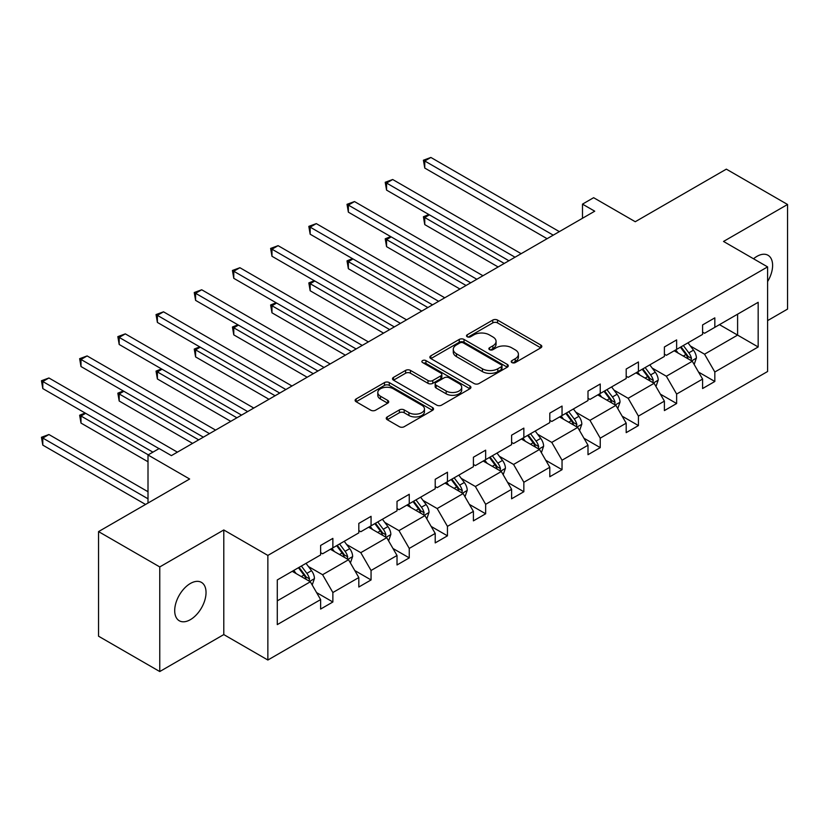 <?xml version="1.0" encoding="UTF-8"?>
<svg xmlns="http://www.w3.org/2000/svg" width="829" height="829" viewBox="0 0 829 829"><rect width="100%" height="100%" fill="white"/><g stroke="black" fill="none" stroke-linecap="round" stroke-linejoin="round"><path stroke-width="1.24" d="M511.918 362.574A2.383 1.378 0 0 0 515.286 362.574L540.819 347.828A3.399 1.959 0 0 0 541.814 346.439A3.399 1.959 0 0 0 540.819 345.051L497.555 320.077A3.399 1.959 0 0 0 492.758 320.077L467.214 334.812A2.383 1.378 0 0 0 466.52 335.786A2.383 1.378 0 0 0 467.214 336.761A2.383 1.378 0 0 0 470.582 336.761L473.887 334.854A10.881 6.28 0 0 1 489.265 334.854L492.872 336.937A10.881 6.28 0 0 1 496.063 341.372A10.881 6.28 0 0 1 492.872 345.817L489.566 347.724A2.383 1.378 0 0 0 488.872 348.698A2.383 1.378 0 0 0 489.566 349.662A2.383 1.378 0 0 0 492.934 349.662L496.239 347.755A10.881 6.28 0 0 1 511.617 347.755L515.223 349.838A10.881 6.28 0 0 1 518.415 354.273A10.881 6.28 0 0 1 515.223 358.719L511.918 360.625A2.383 1.378 0 0 0 511.224 361.599A2.383 1.378 0 0 0 511.918 362.574L511.918 360.625M190.369 619.667A22.165 12.798 120 0 0 204.846 600.134A22.165 12.798 120 0 0 201.447 582.383A22.165 12.798 120 0 0 190.369 583.481A22.165 12.798 120 0 0 175.893 603.004A22.165 12.798 120 0 0 179.282 620.766A22.165 12.798 120 0 0 190.369 619.667M767.592 281.58A22.165 12.798 120 0 0 768.027 255.27A22.165 12.798 120 0 0 756.939 256.368A22.165 12.798 120 0 0 753.53 258.772M767.592 320.616L787.55 309.093L787.55 204.483L726.339 169.147L635.252 221.726L593.626 197.696L582.486 204.131L582.486 218.265M159.759 671.542L223.789 634.579L223.789 529.969L159.759 566.932L159.759 671.542L98.547 636.206L98.547 531.596L189.634 479.007L148.008 454.976L148.008 503.037M159.759 566.932L98.547 531.596M387.247 416.925A3.399 1.959 0 0 0 386.252 418.313A3.399 1.959 0 0 0 387.247 419.702L399.381 426.707A3.399 1.959 0 0 0 404.189 426.707L432.551 410.334A3.399 1.959 0 0 0 433.546 408.946A3.399 1.959 0 0 0 432.551 407.557L389.288 382.583A3.399 1.959 0 0 0 384.48 382.583L356.128 398.956A3.399 1.959 0 0 0 355.123 400.345A3.399 1.959 0 0 0 356.128 401.733L370.781 410.2A3.399 1.959 0 0 0 375.589 410.2L387.723 403.195A3.399 1.959 0 0 0 388.718 401.806A3.399 1.959 0 0 0 387.723 400.417L380.459 396.221A9.088 5.254 0 0 1 377.796 392.5A9.088 5.254 0 0 1 383.402 387.651A9.088 5.254 0 0 1 393.319 388.791L421.795 405.236A9.088 5.254 0 0 1 424.458 408.946A9.088 5.254 0 0 1 418.842 413.795A9.088 5.254 0 0 1 408.935 412.655L404.189 409.92A3.399 1.959 0 0 0 399.381 409.92L387.247 416.925L387.247 419.702M148.008 454.976L159.147 448.551L171.396 455.618L594.735 211.198L582.486 204.131M223.789 529.969L267.86 555.42L767.592 266.897L767.592 371.506L267.86 660.029L267.86 555.42M787.55 204.483L723.52 241.446L767.592 266.897M474.126 383.558A3.399 1.959 0 0 0 478.934 383.558L507.296 367.185A3.399 1.959 0 0 0 508.291 365.796A3.399 1.959 0 0 0 507.296 364.408L464.033 339.434A3.399 1.959 0 0 0 459.225 339.434L430.862 355.807A3.399 1.959 0 0 0 429.868 357.195A3.399 1.959 0 0 0 430.862 358.584L474.126 383.558M423.526 363.081A2.383 1.378 0 0 1 425.94 363.423L425.94 360.594L469.919 385.982A3.399 1.959 0 0 1 470.913 387.371A3.399 1.959 0 0 1 469.919 388.76L441.567 405.132A3.399 1.959 0 0 1 436.759 405.132L393.495 380.159L393.495 377.382A3.399 1.959 0 0 0 392.5 378.77A3.399 1.959 0 0 0 393.495 380.159M393.495 377.382L405.63 370.376A3.399 1.959 0 0 1 410.438 370.376L427.982 380.501A3.399 1.959 0 0 0 432.79 380.501L440.841 375.858A3.399 1.959 0 0 0 441.836 374.47A3.399 1.959 0 0 0 440.841 373.081L422.572 362.532A2.383 1.378 0 0 1 421.878 361.558A2.383 1.378 0 0 1 423.35 360.294A2.383 1.378 0 0 1 425.94 360.594M277.29 579.937L320.626 554.922L320.626 545.451L332.864 538.384L332.864 547.855L358.822 532.871L358.822 523.4L371.06 516.332L371.06 525.804L397.018 510.819L397.018 501.348L409.257 494.281L409.257 503.752L435.215 488.768L435.215 479.297L447.453 472.229L447.453 481.701L473.411 466.706L473.411 457.235L485.649 450.168L485.649 459.639L511.607 444.655L511.607 435.184L523.845 428.116L523.845 437.588L549.803 422.603L549.803 413.132L562.041 406.065L562.041 415.536L587.999 400.552L587.999 391.081L600.237 384.014L600.237 393.485L626.196 378.501L626.196 369.029L638.434 361.962L638.434 371.433L664.392 356.449L664.392 346.978L676.63 339.911L676.63 349.382L702.588 334.398L702.588 324.927L714.826 317.859L714.826 327.331L758.172 302.305L758.172 346.978L714.826 372.003L714.826 381.475L702.588 388.542L702.588 379.071L676.63 394.055L676.63 403.526L664.392 410.593L664.392 401.122L638.434 416.106L638.434 425.578L626.196 432.645L626.196 423.173L600.237 438.158L600.237 447.629L587.999 454.696L587.999 445.225L562.041 460.209L562.041 469.68L549.803 476.748L549.803 467.276L523.845 482.26L523.845 491.732L511.607 498.799L511.607 489.328L485.649 504.312L485.649 513.783L473.411 520.85L473.411 511.379L447.453 526.363L447.453 535.835L435.215 542.902L435.215 533.43L409.257 548.415L409.257 557.886L397.018 564.963L397.018 555.492L371.06 570.476L371.06 579.948L358.822 587.015L358.822 577.544L332.864 592.528L332.864 601.999L320.626 609.066L320.626 599.595L277.29 624.61L277.29 579.937M330.419 549.264L348.543 559.73L322.585 574.715L308.409 566.528M322.585 574.715L332.864 592.528M348.543 559.73L358.822 577.544M320.626 552.663L322.585 553.793L332.864 547.855M368.615 527.213L386.739 537.679L360.781 552.663L346.605 544.477M360.781 552.663L371.06 570.476M386.739 537.679L397.018 555.492M358.822 530.612L360.781 531.741L371.06 525.804M406.811 505.162L424.935 515.628L398.977 530.612L384.801 522.425M398.977 530.612L409.257 548.415M424.935 515.628L435.215 533.43M397.018 508.55L398.977 509.69L409.257 503.752M445.007 483.11L463.131 493.566L437.173 508.55L422.997 500.374M437.173 508.55L447.453 526.363M463.131 493.566L473.411 511.379M435.215 486.499L437.173 487.628L447.453 481.701M483.203 461.059L501.327 471.514L475.369 486.499L461.193 478.323M475.369 486.499L485.649 504.312M501.327 471.514L511.607 489.328M473.411 464.447L475.369 465.577L485.649 459.639M521.4 439.007L539.524 449.463L513.565 464.447L499.39 456.271M513.565 464.447L523.845 482.26M539.524 449.463L549.803 467.276M511.607 442.396L513.565 443.525L523.845 437.588M559.596 416.956L577.72 427.412L551.762 442.396L537.586 434.22M551.762 442.396L562.041 460.209M577.72 427.412L587.999 445.225M549.803 420.344L551.762 421.474L562.041 415.536M597.792 394.905L615.916 405.36L589.958 420.344L575.782 412.168M589.958 420.344L600.237 438.158M615.916 405.36L626.196 423.173M587.999 398.293L589.958 399.423L600.237 393.485M635.988 372.843L654.112 383.309L628.154 398.293L613.978 390.107M628.154 398.293L638.434 416.106M654.112 383.309L664.392 401.122M626.196 376.242L628.154 377.371L638.434 371.433M674.184 350.791L692.308 361.257L666.35 376.242L652.174 368.055M666.35 376.242L676.63 394.055M692.308 361.257L702.588 379.071M664.392 354.19L666.35 355.32L676.63 349.382M719.479 324.647L737.603 335.103L704.546 354.19L690.37 346.004M704.546 354.19L714.826 372.003M758.172 346.978L737.603 335.103L737.603 314.181L758.172 302.305M223.789 634.579L267.86 660.029M702.588 332.139L704.546 333.268L714.826 327.331M277.29 600.859L310.347 581.782L292.222 571.316M310.347 581.782L320.626 599.595M698.546 372.076L714.826 381.475M660.35 394.127L676.63 403.526M622.154 416.179L638.434 425.578M583.958 438.23L600.237 447.629M545.762 460.282L562.041 469.68M507.566 482.333L523.845 491.732M469.369 504.384L485.649 513.783M431.173 526.436L447.453 535.835M392.977 548.487L409.257 557.886M354.781 570.539L371.06 579.948M316.585 592.59L332.864 601.999M512.871 362.905L515.223 361.548A10.881 6.28 0 0 0 518.415 357.102L518.415 354.273M496.063 341.372L496.063 344.201A10.881 6.28 0 0 1 492.872 348.636L490.519 350.004M540.777 347.848L497.555 322.906A3.399 1.959 0 0 0 492.758 322.906L468.167 337.092M507.244 367.206L464.033 342.263A3.399 1.959 0 0 0 459.225 342.263L430.914 358.605M501.286 366.77A2.383 1.378 0 0 0 501.98 365.796A2.383 1.378 0 0 0 501.286 364.822L463.318 342.895A2.383 1.378 0 0 0 459.95 342.895L456.468 344.916A10.881 6.28 0 0 0 453.276 349.351A10.881 6.28 0 0 0 456.468 353.796L482.416 368.781A10.881 6.28 0 0 0 497.804 368.781L501.286 366.77L501.286 369.589A2.383 1.378 0 0 0 501.98 368.625L501.98 365.796M453.276 349.351L453.276 352.18A10.881 6.28 0 0 0 456.468 356.615L456.468 353.796M501.286 369.589L497.804 371.61A10.881 6.28 0 0 1 482.416 371.61L456.468 356.615M393.537 380.179L405.63 373.205L405.63 370.376M441.836 374.47L441.836 377.299A3.399 1.959 0 0 1 440.841 378.677L432.79 383.33A3.399 1.959 0 0 1 427.982 383.33L410.438 373.205A3.399 1.959 0 0 0 405.63 373.205M425.94 363.423L469.877 388.78M446.189 391.019A9.088 5.254 0 0 0 456.095 392.148A9.088 5.254 0 0 0 461.712 387.298A9.088 5.254 0 0 0 459.048 383.589L449.017 377.796A3.399 1.959 0 0 0 444.209 377.796L436.158 382.449A3.399 1.959 0 0 0 435.163 383.837A3.399 1.959 0 0 0 436.158 385.216L446.189 391.019L446.189 393.837A9.088 5.254 0 0 0 456.095 394.977A9.088 5.254 0 0 0 461.712 390.127L461.712 387.298M435.163 383.837L435.163 386.656A3.399 1.959 0 0 0 436.158 388.045L436.158 385.216M446.189 393.837L436.158 388.045M424.458 408.946L424.458 411.775A9.088 5.254 0 0 1 418.842 416.624A9.088 5.254 0 0 1 408.935 415.484L404.189 412.749A3.399 1.959 0 0 0 399.381 412.749L387.288 419.723M377.796 392.5L377.796 395.329A9.088 5.254 0 0 0 380.459 399.039L380.459 396.221M387.682 403.215L380.459 399.039M432.5 410.365L389.288 385.412A3.399 1.959 0 0 0 384.48 385.412L356.169 401.754M694.163 364.48L696.412 357.973A9.181 5.295 -120 0 0 693.49 350.159L687.987 342.823M678.132 353.071L675.749 349.89M429.412 214.846L424.759 217.53L424.759 224.607L498.136 266.969M690.951 360.47L691.459 358.366A9.181 5.295 -120 0 0 688.837 352.843L683.334 345.506M681.044 346.833L687.086 354.916A4.673 2.694 60 0 1 687.935 356.335L691.459 358.366M680.402 347.206L685.894 354.543A9.181 5.295 60 0 1 688.184 358.874M424.759 224.607L423.412 216.752L504.26 263.435M423.412 216.752L428.873 214.535M553.233 235.156L424.759 160.992L430.883 157.458L559.347 231.623M547.109 238.7L424.759 168.059L424.759 160.992L423.412 160.215L430.883 157.458M424.759 168.059L423.412 160.215M655.967 386.532L658.216 380.024A9.181 5.295 -120 0 0 655.293 372.211L649.791 364.874M639.936 375.122L637.553 371.941M391.215 236.897L386.563 239.591L386.563 246.659L459.94 289.02M652.755 382.521L653.262 380.418A9.181 5.295 -120 0 0 650.641 374.905L645.138 367.558M642.848 368.895L648.889 376.967A4.673 2.694 60 0 1 649.739 378.387L653.262 380.418M642.206 369.257L647.698 376.594A9.181 5.295 60 0 1 649.988 380.925M386.563 246.659L385.216 238.814L466.064 285.487M385.216 238.814L390.677 236.586M617.771 408.583L620.019 402.086A9.181 5.295 -120 0 0 617.097 394.262L611.595 386.925M601.74 397.174L599.357 393.993M353.019 258.949L348.367 261.643L348.367 268.71L421.743 311.072M614.558 404.583L615.066 402.469A9.181 5.295 -120 0 0 612.444 396.956L606.942 389.62M604.652 390.946L610.693 399.018A4.673 2.694 60 0 1 611.543 400.438L615.066 402.469M604.009 391.309L609.502 398.645A9.181 5.295 60 0 1 611.792 402.987M348.367 268.71L347.019 260.866L427.868 307.538M347.019 260.866L352.48 258.638M515.037 257.218L386.563 183.043L392.687 179.51L521.151 253.684M508.913 260.752L386.563 190.11L386.563 183.043L385.216 182.266L392.687 179.51M386.563 190.11L385.216 182.266M476.841 279.269L348.367 205.095L354.491 201.561L482.955 275.736M470.717 282.803L348.367 212.162L348.367 205.095L347.019 204.317L354.491 201.561M348.367 212.162L347.019 204.317M579.575 430.634L581.823 424.137A9.181 5.295 -120 0 0 578.901 416.324L573.399 408.977M563.544 419.236L561.16 416.054M314.823 281L310.17 283.694L310.17 290.761L383.547 333.123M576.362 426.634L576.87 424.521A9.181 5.295 -120 0 0 574.248 419.008L568.746 411.671M566.456 412.997L572.497 421.07A4.673 2.694 60 0 1 573.347 422.489L576.87 424.521M565.813 413.36L571.305 420.697A9.181 5.295 60 0 1 573.595 425.039M310.17 290.761L308.823 282.917L389.671 329.59M308.823 282.917L314.284 280.699M438.645 301.321L310.17 227.146L316.295 223.612L444.758 297.787M432.52 304.854L310.17 234.213L310.17 227.146L308.823 226.369L316.295 223.612M310.17 234.213L308.823 226.369M541.378 452.686L543.627 446.189A9.181 5.295 -120 0 0 540.705 438.375L535.202 431.039M525.348 441.287L522.964 438.106M276.627 303.062L271.974 305.746L271.974 312.813L345.351 355.175M538.166 448.686L538.674 446.572A9.181 5.295 -120 0 0 536.052 441.059L530.55 433.722M528.26 435.049L534.301 443.121A4.673 2.694 60 0 1 535.151 444.541L538.674 446.572M527.617 435.412L533.109 442.759A9.181 5.295 60 0 1 535.399 447.09M271.974 312.813L270.627 304.968L351.475 351.641M270.627 304.968L276.088 302.751M400.448 323.372L271.974 249.197L278.098 245.664L406.562 319.839M394.324 326.906L271.974 256.265L271.974 249.197L270.627 248.42L278.098 245.664M271.974 256.265L270.627 248.42M503.182 474.737L505.431 468.24A9.181 5.295 -120 0 0 502.509 460.427L497.006 453.09M487.151 463.338L484.768 460.157M238.431 325.113L233.778 327.797L233.778 334.864L307.155 377.226M499.97 470.737L500.478 468.634A9.181 5.295 -120 0 0 497.856 463.11L492.353 455.774M490.063 457.1L496.105 465.173A4.673 2.694 60 0 1 496.954 466.592L500.478 468.634M489.421 457.473L494.913 464.81A9.181 5.295 60 0 1 497.203 469.141M233.778 334.864L232.431 327.02L313.279 373.692M232.431 327.02L237.892 324.802M362.252 345.424L233.778 271.249L239.902 267.715L368.366 341.89M356.128 348.957L233.778 278.316L233.778 271.249L232.431 270.472L239.902 267.715M233.778 278.316L232.431 270.472M464.986 496.789L467.235 490.291A9.181 5.295 -120 0 0 464.313 482.478L458.81 475.141M448.955 485.39L446.572 482.209M200.235 347.164L195.582 349.848L195.582 356.916L268.959 399.277M461.774 492.789L462.281 490.685A9.181 5.295 -120 0 0 459.66 485.162L454.157 477.825M451.867 479.152L457.909 487.224A4.673 2.694 60 0 1 458.758 488.644L462.281 490.685M451.225 479.525L456.717 486.861A9.181 5.295 60 0 1 459.007 491.193M195.582 356.916L194.235 349.071L275.083 395.744M194.235 349.071L199.696 346.854M324.056 367.475L195.582 293.3L201.706 289.767L330.17 363.941M317.932 371.009L195.582 300.367L195.582 293.3L194.235 292.523L201.706 289.767M195.582 300.367L194.235 292.523M426.79 518.85L429.039 512.343A9.181 5.295 -120 0 0 426.116 504.529L420.614 497.193M410.759 507.441L408.376 504.26M162.038 369.216L157.386 371.9L157.386 378.967L230.763 421.339M423.578 514.84L424.085 512.736A9.181 5.295 -120 0 0 421.464 507.213L415.961 499.877M413.671 501.203L419.712 509.275A4.673 2.694 60 0 1 420.562 510.695L424.085 512.736M413.029 501.576L418.521 508.913A9.181 5.295 60 0 1 420.811 513.244M157.386 378.967L156.039 371.123L236.887 417.795M156.039 371.123L161.5 368.905M285.86 389.526L157.386 315.352L163.51 311.818L291.974 385.993M279.736 393.06L157.386 322.419L157.386 315.352L156.039 314.574L163.51 311.818M157.386 322.419L156.039 314.574M388.594 540.902L390.842 534.394A9.181 5.295 -120 0 0 387.92 526.581L382.418 519.244M372.563 529.493L370.18 526.311M123.842 391.267L119.189 393.951L119.189 401.018L192.566 443.391M385.381 536.891L385.889 534.788A9.181 5.295 -120 0 0 383.267 529.265L377.765 521.928M375.475 523.254L381.516 531.337A4.673 2.694 60 0 1 382.366 532.757L385.889 534.788M374.832 523.627L380.324 530.964A9.181 5.295 60 0 1 382.615 535.296M119.189 401.018L117.842 393.174L198.691 439.857M117.842 393.174L123.303 390.956M247.664 411.578L119.189 337.403L125.314 333.869L253.778 408.044M241.54 415.111L119.189 344.481L119.189 337.403L117.842 336.626L125.314 333.869M119.189 344.481L117.842 336.626M350.398 562.953L352.646 556.446A9.181 5.295 -120 0 0 349.724 548.632L344.222 541.296M334.367 551.544L331.983 548.363M85.646 413.319L80.993 416.003L80.993 423.07L148.008 461.763M347.185 558.943L347.693 556.839A9.181 5.295 -120 0 0 345.071 551.316L339.569 543.979M337.279 545.306L343.32 553.389A4.673 2.694 60 0 1 344.17 554.808L347.693 556.839M336.636 545.679L342.128 553.016A9.181 5.295 60 0 1 344.418 557.347M80.993 423.07L79.646 415.225L148.256 454.841M79.646 415.225L85.107 413.008M209.468 433.629L80.993 359.465L87.118 355.931L215.581 430.096M203.343 437.163L80.993 366.532L80.993 359.465L79.646 358.688L87.118 355.931M80.993 366.532L79.646 358.688M312.201 585.005L314.45 578.497A9.181 5.295 -120 0 0 311.528 570.684L306.025 563.347M296.171 573.595L293.787 570.414M148.008 491.732L48.921 434.52L42.797 438.054L42.797 445.121L145.562 504.457M308.989 580.994L309.497 578.891A9.181 5.295 -120 0 0 306.875 573.367L301.373 566.031M299.082 567.357L305.124 575.44A4.673 2.694 60 0 1 305.974 576.86L309.497 578.891M298.44 567.73L303.932 575.067A9.181 5.295 60 0 1 306.222 579.398M42.797 445.121L41.45 437.277L148.008 498.799M41.45 437.277L48.921 434.52M159.023 448.613L42.797 381.516L48.921 377.983L177.385 452.147M152.909 452.147L42.797 388.583L42.797 381.516L41.45 380.739L48.921 377.983M42.797 388.583L41.45 380.739M515.223 361.548L515.223 358.719M489.566 349.662L489.566 347.724M492.872 348.636L492.872 345.817M467.214 336.761L467.214 334.812M492.758 322.906L492.758 320.077M497.555 322.906L497.555 320.077M540.819 347.828L540.819 345.051M430.862 358.584L430.862 355.807M459.225 342.263L459.225 339.434M464.033 342.263L464.033 339.434M507.296 367.185L507.296 364.408M482.416 371.61L482.416 368.781M497.804 371.61L497.804 368.781M410.438 373.205L410.438 370.376M427.982 383.33L427.982 380.501M432.79 383.33L432.79 380.501M440.841 378.677L440.841 375.858M469.919 388.76L469.919 385.982M399.381 412.749L399.381 409.92M404.189 412.749L404.189 409.92M408.935 415.484L408.935 412.655M387.723 403.195L387.723 400.417M356.128 401.733L356.128 398.956M384.48 385.412L384.48 382.583M389.288 385.412L389.288 382.583M432.551 410.334L432.551 407.557M691.645 360.874L696.36 358.149M688.837 352.843L693.49 350.159M683.293 356.055L685.894 354.543M653.449 382.925L658.164 380.21M650.641 374.905L655.293 372.211M645.097 378.107L647.698 376.594M615.253 404.977L619.968 402.262M612.444 396.956L617.097 394.262M606.901 400.158L609.502 398.645M577.057 427.028L581.771 424.313M574.248 419.008L578.901 416.324M568.704 422.21L571.305 420.697M538.86 449.08L543.575 446.365M536.052 441.059L540.705 438.375M530.508 444.261L533.109 442.759M500.664 471.141L505.379 468.416M497.856 463.11L502.509 460.427M492.312 466.312L494.913 464.81M462.468 493.193L467.183 490.467M459.66 485.162L464.313 482.478M454.116 488.364L456.717 486.861M424.272 515.244L428.987 512.519M421.464 507.213L426.116 504.529M415.92 510.415L418.521 508.913M386.076 537.296L390.791 534.57M383.267 529.265L387.92 526.581M377.723 532.467L380.324 530.964M347.879 559.347L352.594 556.622M345.071 551.316L349.724 548.632M339.527 554.518L342.128 553.016M309.683 581.398L314.398 578.673M306.875 573.367L311.528 570.684M301.331 576.58L303.932 575.067"/></g></svg>
